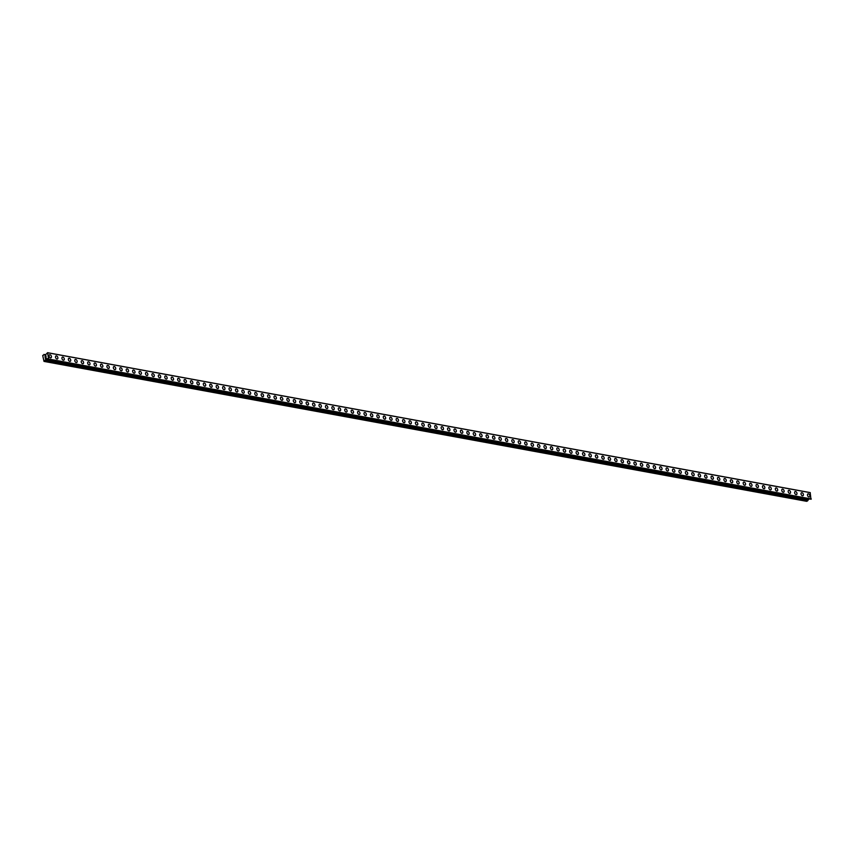 <?xml version="1.0" encoding="UTF-8"?>
<svg xmlns="http://www.w3.org/2000/svg" width="854" height="854" viewBox="0 0 854 854"><rect width="100%" height="100%" fill="white"/><g stroke="black" fill="none" stroke-linecap="round" stroke-linejoin="round"><path stroke-width="1.28" d="M807.916 493.922A1.665 1.067 -115.9 0 1 808.396 493.858A1.665 1.067 -115.9 0 1 809.741 495.299A1.665 1.067 -115.9 0 1 809.378 496.921A1.665 1.067 -115.9 0 1 808.898 496.975A1.665 1.067 -115.9 0 1 807.553 495.544A1.665 1.067 -115.9 0 1 807.916 493.922A1.665 1.067 -115.9 0 1 808.396 493.858A1.665 1.067 -115.9 0 1 809.741 495.288A1.665 1.067 -115.9 0 1 809.378 496.921M801.49 492.737A1.665 1.067 -115.9 0 1 801.97 492.683A1.665 1.067 -115.9 0 1 803.315 494.114A1.665 1.067 -115.9 0 1 802.952 495.747A1.665 1.067 -115.9 0 1 802.472 495.8A1.665 1.067 -115.9 0 1 801.127 494.37A1.665 1.067 -115.9 0 1 801.49 492.737A1.665 1.067 -115.9 0 1 801.97 492.683A1.665 1.067 -115.9 0 1 803.315 494.114A1.665 1.067 -115.9 0 1 802.952 495.747M795.063 491.562A1.665 1.067 -115.9 0 1 795.544 491.509A1.665 1.067 -115.9 0 1 796.889 492.939A1.665 1.067 -115.9 0 1 796.526 494.562A1.665 1.067 -115.9 0 1 796.045 494.615A1.665 1.067 -115.9 0 1 794.7 493.185A1.665 1.067 -115.9 0 1 795.063 491.562A1.665 1.067 -115.9 0 1 795.544 491.498A1.665 1.067 -115.9 0 1 796.889 492.939A1.665 1.067 -115.9 0 1 796.526 494.562M788.637 490.377A1.665 1.067 -115.9 0 1 789.117 490.324A1.665 1.067 -115.9 0 1 790.462 491.755A1.665 1.067 -115.9 0 1 790.089 493.388A1.665 1.067 -115.9 0 1 789.619 493.441A1.665 1.067 -115.9 0 1 788.274 492.011A1.665 1.067 -115.9 0 1 788.637 490.377A1.665 1.067 -115.9 0 1 789.117 490.324A1.665 1.067 -115.9 0 1 790.462 491.755A1.665 1.067 -115.9 0 1 790.099 493.388M782.211 489.203A1.665 1.067 -115.9 0 1 782.691 489.15A1.665 1.067 -115.9 0 1 784.036 490.58A1.665 1.067 -115.9 0 1 783.662 492.203A1.665 1.067 -115.9 0 1 783.193 492.267A1.665 1.067 -115.9 0 1 781.848 490.836A1.665 1.067 -115.9 0 1 782.211 489.203A1.665 1.067 -115.9 0 1 782.691 489.15A1.665 1.067 -115.9 0 1 784.036 490.58A1.665 1.067 -115.9 0 1 783.673 492.203M775.784 488.018A1.665 1.067 -115.9 0 1 776.254 487.965A1.665 1.067 -115.9 0 1 777.61 489.395A1.665 1.067 -115.9 0 1 777.236 491.029A1.665 1.067 -115.9 0 1 776.766 491.082A1.665 1.067 -115.9 0 1 775.421 489.652A1.665 1.067 -115.9 0 1 775.784 488.018A1.665 1.067 -115.9 0 1 776.265 487.965A1.665 1.067 -115.9 0 1 777.61 489.395A1.665 1.067 -115.9 0 1 777.247 491.029M769.358 486.844A1.665 1.067 -115.9 0 1 769.838 486.791A1.665 1.067 -115.9 0 1 771.183 488.221A1.665 1.067 -115.9 0 1 770.81 489.844A1.665 1.067 -115.9 0 1 770.34 489.908A1.665 1.067 -115.9 0 1 768.995 488.477A1.665 1.067 -115.9 0 1 769.358 486.844A1.665 1.067 -115.9 0 1 769.828 486.791A1.665 1.067 -115.9 0 1 771.183 488.221A1.665 1.067 -115.9 0 1 770.81 489.854M762.932 485.67A1.665 1.067 -115.9 0 1 763.401 485.606A1.665 1.067 -115.9 0 1 764.757 487.036A1.665 1.067 -115.9 0 1 764.383 488.669A1.665 1.067 -115.9 0 1 763.914 488.723A1.665 1.067 -115.9 0 1 762.569 487.292A1.665 1.067 -115.9 0 1 762.932 485.659A1.665 1.067 -115.9 0 1 763.412 485.606A1.665 1.067 -115.9 0 1 764.757 487.036A1.665 1.067 -115.9 0 1 764.383 488.669M756.505 484.485A1.665 1.067 -115.9 0 1 756.975 484.431A1.665 1.067 -115.9 0 1 758.331 485.862A1.665 1.067 -115.9 0 1 757.957 487.495A1.665 1.067 -115.9 0 1 757.487 487.549A1.665 1.067 -115.9 0 1 756.142 486.118A1.665 1.067 -115.9 0 1 756.505 484.485A1.665 1.067 -115.9 0 1 756.975 484.431A1.665 1.067 -115.9 0 1 758.331 485.862A1.665 1.067 -115.9 0 1 757.957 487.495M750.079 483.311A1.665 1.067 -115.9 0 1 750.549 483.247A1.665 1.067 -115.9 0 1 751.894 484.677A1.665 1.067 -115.9 0 1 751.531 486.31A1.665 1.067 -115.9 0 1 751.061 486.364A1.665 1.067 -115.9 0 1 749.705 484.933A1.665 1.067 -115.9 0 1 750.079 483.311A1.665 1.067 -115.9 0 1 750.549 483.247A1.665 1.067 -115.9 0 1 751.904 484.677A1.665 1.067 -115.9 0 1 751.531 486.31M743.653 482.126A1.665 1.067 -115.9 0 1 744.122 482.072A1.665 1.067 -115.9 0 1 745.467 483.503A1.665 1.067 -115.9 0 1 745.104 485.136A1.665 1.067 -115.9 0 1 744.635 485.189A1.665 1.067 -115.9 0 1 743.279 483.759A1.665 1.067 -115.9 0 1 743.653 482.126A1.665 1.067 -115.9 0 1 744.122 482.072A1.665 1.067 -115.9 0 1 745.478 483.503A1.665 1.067 -115.9 0 1 745.104 485.136M737.226 480.951A1.665 1.067 -115.9 0 1 737.696 480.898A1.665 1.067 -115.9 0 1 739.041 482.329A1.665 1.067 -115.9 0 1 738.678 483.951A1.665 1.067 -115.9 0 1 738.208 484.004A1.665 1.067 -115.9 0 1 736.853 482.574A1.665 1.067 -115.9 0 1 737.226 480.951A1.665 1.067 -115.9 0 1 737.696 480.887A1.665 1.067 -115.9 0 1 739.052 482.318A1.665 1.067 -115.9 0 1 738.678 483.951M730.789 479.767A1.665 1.067 -115.9 0 1 731.27 479.713A1.665 1.067 -115.9 0 1 732.615 481.144A1.665 1.067 -115.9 0 1 732.252 482.777A1.665 1.067 -115.9 0 1 731.782 482.83A1.665 1.067 -115.9 0 1 730.426 481.4A1.665 1.067 -115.9 0 1 730.8 479.767A1.665 1.067 -115.9 0 1 731.27 479.713A1.665 1.067 -115.9 0 1 732.615 481.144A1.665 1.067 -115.9 0 1 732.252 482.777M724.363 478.592A1.665 1.067 -115.9 0 1 724.843 478.539A1.665 1.067 -115.9 0 1 726.188 479.969A1.665 1.067 -115.9 0 1 725.825 481.592A1.665 1.067 -115.9 0 1 725.345 481.645A1.665 1.067 -115.9 0 1 724 480.215A1.665 1.067 -115.9 0 1 724.373 478.592A1.665 1.067 -115.9 0 1 724.843 478.539A1.665 1.067 -115.9 0 1 726.188 479.969A1.665 1.067 -115.9 0 1 725.825 481.592M717.936 477.407A1.665 1.067 -115.9 0 1 718.417 477.354A1.665 1.067 -115.9 0 1 719.762 478.784A1.665 1.067 -115.9 0 1 719.399 480.418A1.665 1.067 -115.9 0 1 718.919 480.471A1.665 1.067 -115.9 0 1 717.573 479.041A1.665 1.067 -115.9 0 1 717.947 477.407A1.665 1.067 -115.9 0 1 718.417 477.354A1.665 1.067 -115.9 0 1 719.762 478.784A1.665 1.067 -115.9 0 1 719.399 480.418M711.51 476.233A1.665 1.067 -115.9 0 1 711.99 476.18A1.665 1.067 -115.9 0 1 713.336 477.61A1.665 1.067 -115.9 0 1 712.973 479.233A1.665 1.067 -115.9 0 1 712.492 479.297A1.665 1.067 -115.9 0 1 711.147 477.866A1.665 1.067 -115.9 0 1 711.51 476.233A1.665 1.067 -115.9 0 1 711.99 476.18A1.665 1.067 -115.9 0 1 713.336 477.61A1.665 1.067 -115.9 0 1 712.973 479.233M705.084 475.048A1.665 1.067 -115.9 0 1 705.564 474.995A1.665 1.067 -115.9 0 1 706.909 476.425A1.665 1.067 -115.9 0 1 706.546 478.059A1.665 1.067 -115.9 0 1 706.066 478.112A1.665 1.067 -115.9 0 1 704.721 476.681A1.665 1.067 -115.9 0 1 705.084 475.048A1.665 1.067 -115.9 0 1 705.564 474.995A1.665 1.067 -115.9 0 1 706.909 476.425A1.665 1.067 -115.9 0 1 706.546 478.059M698.657 473.874A1.665 1.067 -115.9 0 1 699.138 473.821A1.665 1.067 -115.9 0 1 700.483 475.251A1.665 1.067 -115.9 0 1 700.12 476.874A1.665 1.067 -115.9 0 1 699.639 476.938A1.665 1.067 -115.9 0 1 698.294 475.507A1.665 1.067 -115.9 0 1 698.657 473.874A1.665 1.067 -115.9 0 1 699.138 473.821A1.665 1.067 -115.9 0 1 700.483 475.251A1.665 1.067 -115.9 0 1 700.12 476.884M692.231 472.7A1.665 1.067 -115.9 0 1 692.711 472.636A1.665 1.067 -115.9 0 1 694.056 474.066A1.665 1.067 -115.9 0 1 693.694 475.699A1.665 1.067 -115.9 0 1 693.213 475.753A1.665 1.067 -115.9 0 1 691.868 474.322A1.665 1.067 -115.9 0 1 692.231 472.689A1.665 1.067 -115.9 0 1 692.711 472.636A1.665 1.067 -115.9 0 1 694.056 474.066A1.665 1.067 -115.9 0 1 693.694 475.699M685.805 471.515A1.665 1.067 -115.9 0 1 686.285 471.461A1.665 1.067 -115.9 0 1 687.63 472.892A1.665 1.067 -115.9 0 1 687.256 474.525A1.665 1.067 -115.9 0 1 686.787 474.578A1.665 1.067 -115.9 0 1 685.442 473.148A1.665 1.067 -115.9 0 1 685.805 471.515A1.665 1.067 -115.9 0 1 686.285 471.461A1.665 1.067 -115.9 0 1 687.63 472.892A1.665 1.067 -115.9 0 1 687.267 474.525M679.378 470.34A1.665 1.067 -115.9 0 1 679.859 470.276A1.665 1.067 -115.9 0 1 681.204 471.707A1.665 1.067 -115.9 0 1 680.83 473.34A1.665 1.067 -115.9 0 1 680.36 473.394A1.665 1.067 -115.9 0 1 679.015 471.963A1.665 1.067 -115.9 0 1 679.378 470.34A1.665 1.067 -115.9 0 1 679.859 470.276A1.665 1.067 -115.9 0 1 681.204 471.707A1.665 1.067 -115.9 0 1 680.841 473.34M672.952 469.156A1.665 1.067 -115.9 0 1 673.422 469.102A1.665 1.067 -115.9 0 1 674.777 470.533A1.665 1.067 -115.9 0 1 674.404 472.166A1.665 1.067 -115.9 0 1 673.934 472.219A1.665 1.067 -115.9 0 1 672.589 470.789A1.665 1.067 -115.9 0 1 672.952 469.156A1.665 1.067 -115.9 0 1 673.432 469.102A1.665 1.067 -115.9 0 1 674.777 470.533A1.665 1.067 -115.9 0 1 674.414 472.166M666.526 467.981A1.665 1.067 -115.9 0 1 666.995 467.928A1.665 1.067 -115.9 0 1 668.351 469.358A1.665 1.067 -115.9 0 1 667.977 470.981A1.665 1.067 -115.9 0 1 667.508 471.034A1.665 1.067 -115.9 0 1 666.163 469.604A1.665 1.067 -115.9 0 1 666.526 467.981A1.665 1.067 -115.9 0 1 667.006 467.917A1.665 1.067 -115.9 0 1 668.351 469.348A1.665 1.067 -115.9 0 1 667.977 470.981M660.099 466.796A1.665 1.067 -115.9 0 1 660.569 466.743A1.665 1.067 -115.9 0 1 661.925 468.173A1.665 1.067 -115.9 0 1 661.551 469.807A1.665 1.067 -115.9 0 1 661.081 469.86A1.665 1.067 -115.9 0 1 659.736 468.43A1.665 1.067 -115.9 0 1 660.099 466.796A1.665 1.067 -115.9 0 1 660.58 466.743A1.665 1.067 -115.9 0 1 661.925 468.173A1.665 1.067 -115.9 0 1 661.551 469.807M653.673 465.622A1.665 1.067 -115.9 0 1 654.143 465.569A1.665 1.067 -115.9 0 1 655.498 466.999A1.665 1.067 -115.9 0 1 655.125 468.622A1.665 1.067 -115.9 0 1 654.655 468.675A1.665 1.067 -115.9 0 1 653.31 467.245A1.665 1.067 -115.9 0 1 653.673 465.622A1.665 1.067 -115.9 0 1 654.153 465.569A1.665 1.067 -115.9 0 1 655.498 466.999A1.665 1.067 -115.9 0 1 655.125 468.622M647.247 464.437A1.665 1.067 -115.9 0 1 647.716 464.384A1.665 1.067 -115.9 0 1 649.061 465.814A1.665 1.067 -115.9 0 1 648.698 467.448A1.665 1.067 -115.9 0 1 648.229 467.501A1.665 1.067 -115.9 0 1 646.873 466.07A1.665 1.067 -115.9 0 1 647.247 464.437A1.665 1.067 -115.9 0 1 647.716 464.384A1.665 1.067 -115.9 0 1 649.072 465.814A1.665 1.067 -115.9 0 1 648.698 467.448M640.82 463.263A1.665 1.067 -115.9 0 1 641.29 463.21A1.665 1.067 -115.9 0 1 642.635 464.64A1.665 1.067 -115.9 0 1 642.272 466.263A1.665 1.067 -115.9 0 1 641.802 466.327A1.665 1.067 -115.9 0 1 640.447 464.896A1.665 1.067 -115.9 0 1 640.82 463.263A1.665 1.067 -115.9 0 1 641.29 463.21A1.665 1.067 -115.9 0 1 642.646 464.64A1.665 1.067 -115.9 0 1 642.272 466.263M634.394 462.078A1.665 1.067 -115.9 0 1 634.864 462.025A1.665 1.067 -115.9 0 1 636.209 463.455A1.665 1.067 -115.9 0 1 635.846 465.088A1.665 1.067 -115.9 0 1 635.376 465.142A1.665 1.067 -115.9 0 1 634.02 463.711A1.665 1.067 -115.9 0 1 634.394 462.078A1.665 1.067 -115.9 0 1 634.864 462.025A1.665 1.067 -115.9 0 1 636.219 463.455A1.665 1.067 -115.9 0 1 635.846 465.088M627.968 460.904A1.665 1.067 -115.9 0 1 628.437 460.85A1.665 1.067 -115.9 0 1 629.793 462.281A1.665 1.067 -115.9 0 1 629.419 463.903A1.665 1.067 -115.9 0 1 628.95 463.968A1.665 1.067 -115.9 0 1 627.594 462.537A1.665 1.067 -115.9 0 1 627.968 460.904A1.665 1.067 -115.9 0 1 628.437 460.85A1.665 1.067 -115.9 0 1 629.782 462.281A1.665 1.067 -115.9 0 1 629.419 463.914M621.531 459.73A1.665 1.067 -115.9 0 1 622.011 459.665A1.665 1.067 -115.9 0 1 623.356 461.096A1.665 1.067 -115.9 0 1 622.993 462.729A1.665 1.067 -115.9 0 1 622.513 462.783A1.665 1.067 -115.9 0 1 621.168 461.352A1.665 1.067 -115.9 0 1 621.541 459.719A1.665 1.067 -115.9 0 1 622.011 459.665A1.665 1.067 -115.9 0 1 623.356 461.096A1.665 1.067 -115.9 0 1 622.993 462.729M615.104 458.545A1.665 1.067 -115.9 0 1 615.585 458.491A1.665 1.067 -115.9 0 1 616.93 459.922A1.665 1.067 -115.9 0 1 616.567 461.555A1.665 1.067 -115.9 0 1 616.086 461.608A1.665 1.067 -115.9 0 1 614.741 460.178A1.665 1.067 -115.9 0 1 615.115 458.545A1.665 1.067 -115.9 0 1 615.585 458.491A1.665 1.067 -115.9 0 1 616.93 459.922A1.665 1.067 -115.9 0 1 616.567 461.555M608.678 457.37A1.665 1.067 -115.9 0 1 609.158 457.306A1.665 1.067 -115.9 0 1 610.503 458.737A1.665 1.067 -115.9 0 1 610.14 460.37A1.665 1.067 -115.9 0 1 609.66 460.423A1.665 1.067 -115.9 0 1 608.315 458.993A1.665 1.067 -115.9 0 1 608.678 457.37A1.665 1.067 -115.9 0 1 609.158 457.306A1.665 1.067 -115.9 0 1 610.503 458.737A1.665 1.067 -115.9 0 1 610.14 460.37M602.251 456.185A1.665 1.067 -115.9 0 1 602.732 456.132A1.665 1.067 -115.9 0 1 604.077 457.563A1.665 1.067 -115.9 0 1 603.714 459.196A1.665 1.067 -115.9 0 1 603.234 459.249A1.665 1.067 -115.9 0 1 601.889 457.819A1.665 1.067 -115.9 0 1 602.251 456.185A1.665 1.067 -115.9 0 1 602.732 456.132A1.665 1.067 -115.9 0 1 604.077 457.563A1.665 1.067 -115.9 0 1 603.714 459.196M595.825 455.011A1.665 1.067 -115.9 0 1 596.305 454.958A1.665 1.067 -115.9 0 1 597.651 456.388A1.665 1.067 -115.9 0 1 597.288 458.011A1.665 1.067 -115.9 0 1 596.807 458.064A1.665 1.067 -115.9 0 1 595.462 456.634A1.665 1.067 -115.9 0 1 595.825 455.011A1.665 1.067 -115.9 0 1 596.305 454.947A1.665 1.067 -115.9 0 1 597.651 456.378A1.665 1.067 -115.9 0 1 597.288 458.011M589.399 453.826A1.665 1.067 -115.9 0 1 589.879 453.773A1.665 1.067 -115.9 0 1 591.224 455.203A1.665 1.067 -115.9 0 1 590.861 456.837A1.665 1.067 -115.9 0 1 590.381 456.89A1.665 1.067 -115.9 0 1 589.036 455.46A1.665 1.067 -115.9 0 1 589.399 453.826A1.665 1.067 -115.9 0 1 589.879 453.773A1.665 1.067 -115.9 0 1 591.224 455.203A1.665 1.067 -115.9 0 1 590.861 456.837M582.972 452.652A1.665 1.067 -115.9 0 1 583.453 452.599A1.665 1.067 -115.9 0 1 584.798 454.029A1.665 1.067 -115.9 0 1 584.435 455.652A1.665 1.067 -115.9 0 1 583.955 455.705A1.665 1.067 -115.9 0 1 582.609 454.275A1.665 1.067 -115.9 0 1 582.972 452.652A1.665 1.067 -115.9 0 1 583.453 452.599A1.665 1.067 -115.9 0 1 584.798 454.029A1.665 1.067 -115.9 0 1 584.435 455.652M576.546 451.467A1.665 1.067 -115.9 0 1 577.026 451.414A1.665 1.067 -115.9 0 1 578.371 452.844A1.665 1.067 -115.9 0 1 577.998 454.477A1.665 1.067 -115.9 0 1 577.528 454.531A1.665 1.067 -115.9 0 1 576.183 453.1A1.665 1.067 -115.9 0 1 576.546 451.467A1.665 1.067 -115.9 0 1 577.026 451.414A1.665 1.067 -115.9 0 1 578.371 452.844A1.665 1.067 -115.9 0 1 578.009 454.477M570.12 450.293A1.665 1.067 -115.9 0 1 570.6 450.239A1.665 1.067 -115.9 0 1 571.945 451.67A1.665 1.067 -115.9 0 1 571.572 453.293A1.665 1.067 -115.9 0 1 571.102 453.357A1.665 1.067 -115.9 0 1 569.757 451.926A1.665 1.067 -115.9 0 1 570.12 450.293A1.665 1.067 -115.9 0 1 570.6 450.239A1.665 1.067 -115.9 0 1 571.945 451.67A1.665 1.067 -115.9 0 1 571.582 453.293M563.693 449.108A1.665 1.067 -115.9 0 1 564.163 449.055A1.665 1.067 -115.9 0 1 565.519 450.485A1.665 1.067 -115.9 0 1 565.145 452.118A1.665 1.067 -115.9 0 1 564.675 452.172A1.665 1.067 -115.9 0 1 563.33 450.741A1.665 1.067 -115.9 0 1 563.693 449.108A1.665 1.067 -115.9 0 1 564.174 449.055A1.665 1.067 -115.9 0 1 565.519 450.485A1.665 1.067 -115.9 0 1 565.156 452.118M557.267 447.934A1.665 1.067 -115.9 0 1 557.747 447.88A1.665 1.067 -115.9 0 1 559.092 449.311A1.665 1.067 -115.9 0 1 558.719 450.933A1.665 1.067 -115.9 0 1 558.249 450.997A1.665 1.067 -115.9 0 1 556.904 449.567A1.665 1.067 -115.9 0 1 557.267 447.934A1.665 1.067 -115.9 0 1 557.737 447.88A1.665 1.067 -115.9 0 1 559.092 449.311A1.665 1.067 -115.9 0 1 558.719 450.944M550.841 446.759A1.665 1.067 -115.9 0 1 551.31 446.695A1.665 1.067 -115.9 0 1 552.666 448.126A1.665 1.067 -115.9 0 1 552.292 449.759A1.665 1.067 -115.9 0 1 551.823 449.812A1.665 1.067 -115.9 0 1 550.478 448.382A1.665 1.067 -115.9 0 1 550.841 446.749A1.665 1.067 -115.9 0 1 551.321 446.695A1.665 1.067 -115.9 0 1 552.666 448.126A1.665 1.067 -115.9 0 1 552.292 449.759M544.414 445.574A1.665 1.067 -115.9 0 1 544.884 445.521A1.665 1.067 -115.9 0 1 546.24 446.952A1.665 1.067 -115.9 0 1 545.866 448.585A1.665 1.067 -115.9 0 1 545.396 448.638A1.665 1.067 -115.9 0 1 544.051 447.208A1.665 1.067 -115.9 0 1 544.414 445.574A1.665 1.067 -115.9 0 1 544.884 445.521A1.665 1.067 -115.9 0 1 546.24 446.952A1.665 1.067 -115.9 0 1 545.866 448.585M537.988 444.4A1.665 1.067 -115.9 0 1 538.458 444.336A1.665 1.067 -115.9 0 1 539.803 445.767A1.665 1.067 -115.9 0 1 539.44 447.4A1.665 1.067 -115.9 0 1 538.97 447.453A1.665 1.067 -115.9 0 1 537.614 446.023A1.665 1.067 -115.9 0 1 537.988 444.4A1.665 1.067 -115.9 0 1 538.458 444.336A1.665 1.067 -115.9 0 1 539.813 445.767A1.665 1.067 -115.9 0 1 539.44 447.4M531.562 443.215A1.665 1.067 -115.9 0 1 532.031 443.162A1.665 1.067 -115.9 0 1 533.376 444.592A1.665 1.067 -115.9 0 1 533.013 446.226A1.665 1.067 -115.9 0 1 532.544 446.279A1.665 1.067 -115.9 0 1 531.188 444.849A1.665 1.067 -115.9 0 1 531.562 443.215A1.665 1.067 -115.9 0 1 532.031 443.162A1.665 1.067 -115.9 0 1 533.387 444.592A1.665 1.067 -115.9 0 1 533.013 446.226M525.135 442.041A1.665 1.067 -115.9 0 1 525.605 441.988A1.665 1.067 -115.9 0 1 526.95 443.418A1.665 1.067 -115.9 0 1 526.587 445.041A1.665 1.067 -115.9 0 1 526.117 445.094A1.665 1.067 -115.9 0 1 524.762 443.664A1.665 1.067 -115.9 0 1 525.135 442.041A1.665 1.067 -115.9 0 1 525.605 441.977A1.665 1.067 -115.9 0 1 526.961 443.407A1.665 1.067 -115.9 0 1 526.587 445.041M518.698 440.856A1.665 1.067 -115.9 0 1 519.179 440.803A1.665 1.067 -115.9 0 1 520.524 442.233A1.665 1.067 -115.9 0 1 520.161 443.866A1.665 1.067 -115.9 0 1 519.691 443.92A1.665 1.067 -115.9 0 1 518.335 442.489A1.665 1.067 -115.9 0 1 518.709 440.856A1.665 1.067 -115.9 0 1 519.179 440.803A1.665 1.067 -115.9 0 1 520.524 442.233A1.665 1.067 -115.9 0 1 520.161 443.866M512.272 439.682A1.665 1.067 -115.9 0 1 512.752 439.629A1.665 1.067 -115.9 0 1 514.097 441.059A1.665 1.067 -115.9 0 1 513.734 442.682A1.665 1.067 -115.9 0 1 513.254 442.735A1.665 1.067 -115.9 0 1 511.909 441.304A1.665 1.067 -115.9 0 1 512.283 439.682A1.665 1.067 -115.9 0 1 512.752 439.629A1.665 1.067 -115.9 0 1 514.097 441.059A1.665 1.067 -115.9 0 1 513.734 442.682M505.846 438.497A1.665 1.067 -115.9 0 1 506.326 438.444A1.665 1.067 -115.9 0 1 507.671 439.874A1.665 1.067 -115.9 0 1 507.308 441.507A1.665 1.067 -115.9 0 1 506.828 441.561A1.665 1.067 -115.9 0 1 505.483 440.13A1.665 1.067 -115.9 0 1 505.856 438.497A1.665 1.067 -115.9 0 1 506.326 438.444A1.665 1.067 -115.9 0 1 507.671 439.874A1.665 1.067 -115.9 0 1 507.308 441.507M499.419 437.323A1.665 1.067 -115.9 0 1 499.9 437.269A1.665 1.067 -115.9 0 1 501.245 438.7A1.665 1.067 -115.9 0 1 500.882 440.322A1.665 1.067 -115.9 0 1 500.401 440.386A1.665 1.067 -115.9 0 1 499.056 438.956A1.665 1.067 -115.9 0 1 499.419 437.323A1.665 1.067 -115.9 0 1 499.9 437.269A1.665 1.067 -115.9 0 1 501.245 438.7A1.665 1.067 -115.9 0 1 500.882 440.322M492.993 436.138A1.665 1.067 -115.9 0 1 493.473 436.084A1.665 1.067 -115.9 0 1 494.818 437.515A1.665 1.067 -115.9 0 1 494.455 439.148A1.665 1.067 -115.9 0 1 493.975 439.202A1.665 1.067 -115.9 0 1 492.63 437.771A1.665 1.067 -115.9 0 1 492.993 436.138A1.665 1.067 -115.9 0 1 493.473 436.084A1.665 1.067 -115.9 0 1 494.818 437.515A1.665 1.067 -115.9 0 1 494.455 439.148M486.566 434.964A1.665 1.067 -115.9 0 1 487.047 434.91A1.665 1.067 -115.9 0 1 488.392 436.341A1.665 1.067 -115.9 0 1 488.029 437.963A1.665 1.067 -115.9 0 1 487.549 438.027A1.665 1.067 -115.9 0 1 486.204 436.597A1.665 1.067 -115.9 0 1 486.566 434.964A1.665 1.067 -115.9 0 1 487.047 434.91A1.665 1.067 -115.9 0 1 488.392 436.341A1.665 1.067 -115.9 0 1 488.029 437.974M480.14 433.789A1.665 1.067 -115.9 0 1 480.621 433.725A1.665 1.067 -115.9 0 1 481.966 435.156A1.665 1.067 -115.9 0 1 481.603 436.789A1.665 1.067 -115.9 0 1 481.122 436.842A1.665 1.067 -115.9 0 1 479.777 435.412A1.665 1.067 -115.9 0 1 480.14 433.779A1.665 1.067 -115.9 0 1 480.621 433.725A1.665 1.067 -115.9 0 1 481.966 435.156A1.665 1.067 -115.9 0 1 481.603 436.789M473.714 432.604A1.665 1.067 -115.9 0 1 474.194 432.551A1.665 1.067 -115.9 0 1 475.539 433.981A1.665 1.067 -115.9 0 1 475.176 435.615A1.665 1.067 -115.9 0 1 474.696 435.668A1.665 1.067 -115.9 0 1 473.351 434.238A1.665 1.067 -115.9 0 1 473.714 432.604A1.665 1.067 -115.9 0 1 474.194 432.551A1.665 1.067 -115.9 0 1 475.539 433.981A1.665 1.067 -115.9 0 1 475.166 435.615M467.287 431.43A1.665 1.067 -115.9 0 1 467.768 431.366A1.665 1.067 -115.9 0 1 469.113 432.797A1.665 1.067 -115.9 0 1 468.739 434.43A1.665 1.067 -115.9 0 1 468.27 434.483A1.665 1.067 -115.9 0 1 466.924 433.053A1.665 1.067 -115.9 0 1 467.287 431.43A1.665 1.067 -115.9 0 1 467.768 431.366A1.665 1.067 -115.9 0 1 469.113 432.797A1.665 1.067 -115.9 0 1 468.75 434.43M460.861 430.245A1.665 1.067 -115.9 0 1 461.331 430.192A1.665 1.067 -115.9 0 1 462.687 431.622A1.665 1.067 -115.9 0 1 462.313 433.256A1.665 1.067 -115.9 0 1 461.843 433.309A1.665 1.067 -115.9 0 1 460.498 431.878A1.665 1.067 -115.9 0 1 460.861 430.245A1.665 1.067 -115.9 0 1 461.341 430.192A1.665 1.067 -115.9 0 1 462.687 431.622A1.665 1.067 -115.9 0 1 462.324 433.256M454.435 429.071A1.665 1.067 -115.9 0 1 454.904 429.018A1.665 1.067 -115.9 0 1 456.26 430.448A1.665 1.067 -115.9 0 1 455.887 432.071A1.665 1.067 -115.9 0 1 455.417 432.124A1.665 1.067 -115.9 0 1 454.072 430.694A1.665 1.067 -115.9 0 1 454.435 429.071A1.665 1.067 -115.9 0 1 454.915 429.007A1.665 1.067 -115.9 0 1 456.26 430.437A1.665 1.067 -115.9 0 1 455.887 432.071M448.008 427.886A1.665 1.067 -115.9 0 1 448.478 427.833A1.665 1.067 -115.9 0 1 449.834 429.263A1.665 1.067 -115.9 0 1 449.46 430.896A1.665 1.067 -115.9 0 1 448.99 430.95A1.665 1.067 -115.9 0 1 447.645 429.519A1.665 1.067 -115.9 0 1 448.008 427.886A1.665 1.067 -115.9 0 1 448.489 427.833A1.665 1.067 -115.9 0 1 449.834 429.263A1.665 1.067 -115.9 0 1 449.46 430.896M441.582 426.712A1.665 1.067 -115.9 0 1 442.052 426.658A1.665 1.067 -115.9 0 1 443.407 428.089A1.665 1.067 -115.9 0 1 443.034 429.711A1.665 1.067 -115.9 0 1 442.564 429.765A1.665 1.067 -115.9 0 1 441.219 428.334A1.665 1.067 -115.9 0 1 441.582 426.712A1.665 1.067 -115.9 0 1 442.062 426.658A1.665 1.067 -115.9 0 1 443.407 428.089A1.665 1.067 -115.9 0 1 443.034 429.711M435.156 425.527A1.665 1.067 -115.9 0 1 435.625 425.473A1.665 1.067 -115.9 0 1 436.97 426.904A1.665 1.067 -115.9 0 1 436.607 428.537A1.665 1.067 -115.9 0 1 436.138 428.591A1.665 1.067 -115.9 0 1 434.782 427.16A1.665 1.067 -115.9 0 1 435.156 425.527A1.665 1.067 -115.9 0 1 435.625 425.473A1.665 1.067 -115.9 0 1 436.981 426.904A1.665 1.067 -115.9 0 1 436.607 428.537M428.729 424.353A1.665 1.067 -115.9 0 1 429.199 424.299A1.665 1.067 -115.9 0 1 430.544 425.73A1.665 1.067 -115.9 0 1 430.181 427.352A1.665 1.067 -115.9 0 1 429.711 427.416A1.665 1.067 -115.9 0 1 428.356 425.986A1.665 1.067 -115.9 0 1 428.729 424.353A1.665 1.067 -115.9 0 1 429.199 424.299A1.665 1.067 -115.9 0 1 430.555 425.73A1.665 1.067 -115.9 0 1 430.181 427.352M422.303 423.168A1.665 1.067 -115.9 0 1 422.773 423.114A1.665 1.067 -115.9 0 1 424.118 424.545A1.665 1.067 -115.9 0 1 423.755 426.178A1.665 1.067 -115.9 0 1 423.285 426.231A1.665 1.067 -115.9 0 1 421.929 424.801A1.665 1.067 -115.9 0 1 422.303 423.168A1.665 1.067 -115.9 0 1 422.773 423.114A1.665 1.067 -115.9 0 1 424.128 424.545A1.665 1.067 -115.9 0 1 423.755 426.178M415.866 421.993A1.665 1.067 -115.9 0 1 416.346 421.94A1.665 1.067 -115.9 0 1 417.691 423.37A1.665 1.067 -115.9 0 1 417.328 425.004M416.859 425.057A1.665 1.067 -115.9 0 1 415.503 423.627A1.665 1.067 -115.9 0 1 415.877 421.993A1.665 1.067 -115.9 0 1 416.346 421.94A1.665 1.067 -115.9 0 1 417.702 423.37A1.665 1.067 -115.9 0 1 417.328 424.993A1.665 1.067 -115.9 0 1 416.859 425.057M409.44 420.819A1.665 1.067 -115.9 0 1 409.92 420.755A1.665 1.067 -115.9 0 1 411.265 422.186A1.665 1.067 -115.9 0 1 410.902 423.819A1.665 1.067 -115.9 0 1 410.422 423.872A1.665 1.067 -115.9 0 1 409.077 422.442A1.665 1.067 -115.9 0 1 409.45 420.808A1.665 1.067 -115.9 0 1 409.92 420.755A1.665 1.067 -115.9 0 1 411.265 422.186A1.665 1.067 -115.9 0 1 410.902 423.819M403.013 419.634A1.665 1.067 -115.9 0 1 403.494 419.581A1.665 1.067 -115.9 0 1 404.839 421.011A1.665 1.067 -115.9 0 1 404.476 422.645A1.665 1.067 -115.9 0 1 403.995 422.698A1.665 1.067 -115.9 0 1 402.65 421.268A1.665 1.067 -115.9 0 1 403.024 419.634A1.665 1.067 -115.9 0 1 403.494 419.581A1.665 1.067 -115.9 0 1 404.839 421.011A1.665 1.067 -115.9 0 1 404.476 422.645M396.587 418.46A1.665 1.067 -115.9 0 1 397.067 418.396A1.665 1.067 -115.9 0 1 398.412 419.826A1.665 1.067 -115.9 0 1 398.049 421.46A1.665 1.067 -115.9 0 1 397.569 421.513A1.665 1.067 -115.9 0 1 396.224 420.083A1.665 1.067 -115.9 0 1 396.587 418.46A1.665 1.067 -115.9 0 1 397.067 418.396A1.665 1.067 -115.9 0 1 398.412 419.826A1.665 1.067 -115.9 0 1 398.049 421.46M390.161 417.275A1.665 1.067 -115.9 0 1 390.641 417.222A1.665 1.067 -115.9 0 1 391.986 418.652A1.665 1.067 -115.9 0 1 391.623 420.285A1.665 1.067 -115.9 0 1 391.143 420.339A1.665 1.067 -115.9 0 1 389.798 418.908A1.665 1.067 -115.9 0 1 390.161 417.275A1.665 1.067 -115.9 0 1 390.641 417.222A1.665 1.067 -115.9 0 1 391.986 418.652A1.665 1.067 -115.9 0 1 391.623 420.285M383.734 416.101A1.665 1.067 -115.9 0 1 384.215 416.047A1.665 1.067 -115.9 0 1 385.56 417.478A1.665 1.067 -115.9 0 1 385.197 419.1A1.665 1.067 -115.9 0 1 384.716 419.154A1.665 1.067 -115.9 0 1 383.371 417.723A1.665 1.067 -115.9 0 1 383.734 416.101A1.665 1.067 -115.9 0 1 384.215 416.037A1.665 1.067 -115.9 0 1 385.56 417.467A1.665 1.067 -115.9 0 1 385.197 419.1M377.308 414.916A1.665 1.067 -115.9 0 1 377.788 414.863A1.665 1.067 -115.9 0 1 379.133 416.293A1.665 1.067 -115.9 0 1 378.77 417.926A1.665 1.067 -115.9 0 1 378.29 417.98A1.665 1.067 -115.9 0 1 376.945 416.549A1.665 1.067 -115.9 0 1 377.308 414.916A1.665 1.067 -115.9 0 1 377.788 414.863A1.665 1.067 -115.9 0 1 379.133 416.293A1.665 1.067 -115.9 0 1 378.77 417.926M370.882 413.742A1.665 1.067 -115.9 0 1 371.362 413.688A1.665 1.067 -115.9 0 1 372.707 415.119A1.665 1.067 -115.9 0 1 372.344 416.741A1.665 1.067 -115.9 0 1 371.864 416.805A1.665 1.067 -115.9 0 1 370.519 415.364A1.665 1.067 -115.9 0 1 370.882 413.742A1.665 1.067 -115.9 0 1 371.362 413.688A1.665 1.067 -115.9 0 1 372.707 415.119A1.665 1.067 -115.9 0 1 372.344 416.741M364.455 412.557A1.665 1.067 -115.9 0 1 364.936 412.503A1.665 1.067 -115.9 0 1 366.281 413.934A1.665 1.067 -115.9 0 1 365.918 415.567A1.665 1.067 -115.9 0 1 365.437 415.62A1.665 1.067 -115.9 0 1 364.092 414.19A1.665 1.067 -115.9 0 1 364.455 412.557A1.665 1.067 -115.9 0 1 364.936 412.503A1.665 1.067 -115.9 0 1 366.281 413.934A1.665 1.067 -115.9 0 1 365.907 415.567M358.029 411.382A1.665 1.067 -115.9 0 1 358.509 411.329A1.665 1.067 -115.9 0 1 359.854 412.76A1.665 1.067 -115.9 0 1 359.481 414.393A1.665 1.067 -115.9 0 1 359.011 414.446A1.665 1.067 -115.9 0 1 357.666 413.016A1.665 1.067 -115.9 0 1 358.029 411.382A1.665 1.067 -115.9 0 1 358.509 411.329A1.665 1.067 -115.9 0 1 359.854 412.76A1.665 1.067 -115.9 0 1 359.491 414.382M351.602 410.198A1.665 1.067 -115.9 0 1 352.072 410.144A1.665 1.067 -115.9 0 1 353.428 411.575A1.665 1.067 -115.9 0 1 353.054 413.208A1.665 1.067 -115.9 0 1 352.585 413.261A1.665 1.067 -115.9 0 1 351.24 411.831A1.665 1.067 -115.9 0 1 351.602 410.198A1.665 1.067 -115.9 0 1 352.083 410.144A1.665 1.067 -115.9 0 1 353.428 411.575A1.665 1.067 -115.9 0 1 353.065 413.208M345.176 409.023A1.665 1.067 -115.9 0 1 345.646 408.97A1.665 1.067 -115.9 0 1 347.002 410.4A1.665 1.067 -115.9 0 1 346.628 412.034A1.665 1.067 -115.9 0 1 346.158 412.087A1.665 1.067 -115.9 0 1 344.813 410.657A1.665 1.067 -115.9 0 1 345.176 409.023A1.665 1.067 -115.9 0 1 345.656 408.97A1.665 1.067 -115.9 0 1 347.002 410.4A1.665 1.067 -115.9 0 1 346.628 412.034M338.75 407.849A1.665 1.067 -115.9 0 1 339.219 407.785A1.665 1.067 -115.9 0 1 340.575 409.215A1.665 1.067 -115.9 0 1 340.202 410.849A1.665 1.067 -115.9 0 1 339.732 410.902A1.665 1.067 -115.9 0 1 338.387 409.472A1.665 1.067 -115.9 0 1 338.75 407.838A1.665 1.067 -115.9 0 1 339.23 407.785A1.665 1.067 -115.9 0 1 340.575 409.215A1.665 1.067 -115.9 0 1 340.202 410.849M332.323 406.664A1.665 1.067 -115.9 0 1 332.793 406.611A1.665 1.067 -115.9 0 1 334.149 408.041A1.665 1.067 -115.9 0 1 333.775 409.674A1.665 1.067 -115.9 0 1 333.306 409.728A1.665 1.067 -115.9 0 1 331.96 408.297A1.665 1.067 -115.9 0 1 332.323 406.664A1.665 1.067 -115.9 0 1 332.793 406.611A1.665 1.067 -115.9 0 1 334.149 408.041A1.665 1.067 -115.9 0 1 333.775 409.674M325.897 405.49A1.665 1.067 -115.9 0 1 326.367 405.426A1.665 1.067 -115.9 0 1 327.712 406.867A1.665 1.067 -115.9 0 1 327.349 408.49A1.665 1.067 -115.9 0 1 326.879 408.543A1.665 1.067 -115.9 0 1 325.523 407.112A1.665 1.067 -115.9 0 1 325.897 405.49A1.665 1.067 -115.9 0 1 326.367 405.426A1.665 1.067 -115.9 0 1 327.722 406.856A1.665 1.067 -115.9 0 1 327.349 408.49M319.471 404.305A1.665 1.067 -115.9 0 1 319.94 404.252A1.665 1.067 -115.9 0 1 321.285 405.682A1.665 1.067 -115.9 0 1 320.923 407.315A1.665 1.067 -115.9 0 1 320.453 407.369A1.665 1.067 -115.9 0 1 319.097 405.938A1.665 1.067 -115.9 0 1 319.471 404.305A1.665 1.067 -115.9 0 1 319.94 404.252A1.665 1.067 -115.9 0 1 321.296 405.682A1.665 1.067 -115.9 0 1 320.923 407.315M313.044 403.131A1.665 1.067 -115.9 0 1 313.514 403.077A1.665 1.067 -115.9 0 1 314.859 404.508A1.665 1.067 -115.9 0 1 314.496 406.13A1.665 1.067 -115.9 0 1 314.026 406.184A1.665 1.067 -115.9 0 1 312.671 404.753A1.665 1.067 -115.9 0 1 313.044 403.131A1.665 1.067 -115.9 0 1 313.514 403.067A1.665 1.067 -115.9 0 1 314.87 404.508A1.665 1.067 -115.9 0 1 314.496 406.13M306.607 401.946A1.665 1.067 -115.9 0 1 307.088 401.892A1.665 1.067 -115.9 0 1 308.433 403.323A1.665 1.067 -115.9 0 1 308.07 404.956A1.665 1.067 -115.9 0 1 307.6 405.009A1.665 1.067 -115.9 0 1 306.244 403.579A1.665 1.067 -115.9 0 1 306.618 401.946A1.665 1.067 -115.9 0 1 307.088 401.892A1.665 1.067 -115.9 0 1 308.433 403.323A1.665 1.067 -115.9 0 1 308.07 404.956M300.181 400.772A1.665 1.067 -115.9 0 1 300.661 400.718A1.665 1.067 -115.9 0 1 302.006 402.149A1.665 1.067 -115.9 0 1 301.643 403.771A1.665 1.067 -115.9 0 1 301.163 403.835A1.665 1.067 -115.9 0 1 299.818 402.405A1.665 1.067 -115.9 0 1 300.192 400.772A1.665 1.067 -115.9 0 1 300.661 400.718A1.665 1.067 -115.9 0 1 302.006 402.149A1.665 1.067 -115.9 0 1 301.643 403.771M293.755 399.587A1.665 1.067 -115.9 0 1 294.235 399.533A1.665 1.067 -115.9 0 1 295.58 400.964A1.665 1.067 -115.9 0 1 295.217 402.597A1.665 1.067 -115.9 0 1 294.737 402.65A1.665 1.067 -115.9 0 1 293.392 401.22A1.665 1.067 -115.9 0 1 293.765 399.587A1.665 1.067 -115.9 0 1 294.235 399.533A1.665 1.067 -115.9 0 1 295.58 400.964A1.665 1.067 -115.9 0 1 295.217 402.597M287.328 398.412A1.665 1.067 -115.9 0 1 287.809 398.359A1.665 1.067 -115.9 0 1 289.154 399.789A1.665 1.067 -115.9 0 1 288.791 401.423A1.665 1.067 -115.9 0 1 288.31 401.476A1.665 1.067 -115.9 0 1 286.965 400.046A1.665 1.067 -115.9 0 1 287.328 398.412A1.665 1.067 -115.9 0 1 287.809 398.359A1.665 1.067 -115.9 0 1 289.154 399.789A1.665 1.067 -115.9 0 1 288.791 401.412M280.902 397.238A1.665 1.067 -115.9 0 1 281.382 397.174A1.665 1.067 -115.9 0 1 282.727 398.604A1.665 1.067 -115.9 0 1 282.364 400.238A1.665 1.067 -115.9 0 1 281.884 400.291A1.665 1.067 -115.9 0 1 280.539 398.861A1.665 1.067 -115.9 0 1 280.902 397.227A1.665 1.067 -115.9 0 1 281.382 397.174A1.665 1.067 -115.9 0 1 282.727 398.604A1.665 1.067 -115.9 0 1 282.364 400.238M274.476 396.053A1.665 1.067 -115.9 0 1 274.956 396A1.665 1.067 -115.9 0 1 276.301 397.43A1.665 1.067 -115.9 0 1 275.938 399.064A1.665 1.067 -115.9 0 1 275.458 399.117A1.665 1.067 -115.9 0 1 274.113 397.686A1.665 1.067 -115.9 0 1 274.476 396.053A1.665 1.067 -115.9 0 1 274.956 396A1.665 1.067 -115.9 0 1 276.301 397.43A1.665 1.067 -115.9 0 1 275.938 399.064M268.049 394.879A1.665 1.067 -115.9 0 1 268.53 394.815A1.665 1.067 -115.9 0 1 269.875 396.245A1.665 1.067 -115.9 0 1 269.512 397.879A1.665 1.067 -115.9 0 1 269.031 397.932A1.665 1.067 -115.9 0 1 267.686 396.502A1.665 1.067 -115.9 0 1 268.049 394.879A1.665 1.067 -115.9 0 1 268.53 394.815A1.665 1.067 -115.9 0 1 269.875 396.245A1.665 1.067 -115.9 0 1 269.512 397.879M261.623 393.694A1.665 1.067 -115.9 0 1 262.103 393.641A1.665 1.067 -115.9 0 1 263.448 395.071A1.665 1.067 -115.9 0 1 263.075 396.704A1.665 1.067 -115.9 0 1 262.605 396.758A1.665 1.067 -115.9 0 1 261.26 395.327A1.665 1.067 -115.9 0 1 261.623 393.694A1.665 1.067 -115.9 0 1 262.103 393.641A1.665 1.067 -115.9 0 1 263.448 395.071A1.665 1.067 -115.9 0 1 263.085 396.704M255.197 392.52A1.665 1.067 -115.9 0 1 255.677 392.456A1.665 1.067 -115.9 0 1 257.022 393.886A1.665 1.067 -115.9 0 1 256.659 395.519A1.665 1.067 -115.9 0 1 256.179 395.573A1.665 1.067 -115.9 0 1 254.834 394.142A1.665 1.067 -115.9 0 1 255.197 392.52A1.665 1.067 -115.9 0 1 255.677 392.456A1.665 1.067 -115.9 0 1 257.022 393.897A1.665 1.067 -115.9 0 1 256.648 395.519M248.77 391.335A1.665 1.067 -115.9 0 1 249.24 391.281A1.665 1.067 -115.9 0 1 250.596 392.712A1.665 1.067 -115.9 0 1 250.222 394.345A1.665 1.067 -115.9 0 1 249.752 394.399A1.665 1.067 -115.9 0 1 248.407 392.968A1.665 1.067 -115.9 0 1 248.77 391.335A1.665 1.067 -115.9 0 1 249.251 391.281A1.665 1.067 -115.9 0 1 250.596 392.712A1.665 1.067 -115.9 0 1 250.233 394.345M242.344 390.161A1.665 1.067 -115.9 0 1 242.814 390.107A1.665 1.067 -115.9 0 1 244.169 391.538A1.665 1.067 -115.9 0 1 243.796 393.16A1.665 1.067 -115.9 0 1 243.326 393.214A1.665 1.067 -115.9 0 1 241.981 391.783A1.665 1.067 -115.9 0 1 242.344 390.161A1.665 1.067 -115.9 0 1 242.824 390.097A1.665 1.067 -115.9 0 1 244.169 391.538A1.665 1.067 -115.9 0 1 243.796 393.16M235.917 388.976A1.665 1.067 -115.9 0 1 236.387 388.922A1.665 1.067 -115.9 0 1 237.743 390.353A1.665 1.067 -115.9 0 1 237.369 391.986A1.665 1.067 -115.9 0 1 236.9 392.039A1.665 1.067 -115.9 0 1 235.555 390.609A1.665 1.067 -115.9 0 1 235.917 388.976A1.665 1.067 -115.9 0 1 236.398 388.922A1.665 1.067 -115.9 0 1 237.743 390.353A1.665 1.067 -115.9 0 1 237.369 391.986M229.491 387.801A1.665 1.067 -115.9 0 1 229.961 387.748A1.665 1.067 -115.9 0 1 231.317 389.178A1.665 1.067 -115.9 0 1 230.943 390.801A1.665 1.067 -115.9 0 1 230.473 390.865A1.665 1.067 -115.9 0 1 229.128 389.435A1.665 1.067 -115.9 0 1 229.491 387.801A1.665 1.067 -115.9 0 1 229.972 387.748A1.665 1.067 -115.9 0 1 231.317 389.178A1.665 1.067 -115.9 0 1 230.943 390.801M223.065 386.616A1.665 1.067 -115.9 0 1 223.534 386.563A1.665 1.067 -115.9 0 1 224.88 387.994A1.665 1.067 -115.9 0 1 224.517 389.627A1.665 1.067 -115.9 0 1 224.047 389.68A1.665 1.067 -115.9 0 1 222.691 388.25A1.665 1.067 -115.9 0 1 223.065 386.616A1.665 1.067 -115.9 0 1 223.534 386.563A1.665 1.067 -115.9 0 1 224.89 387.994A1.665 1.067 -115.9 0 1 224.517 389.627M216.638 385.442A1.665 1.067 -115.9 0 1 217.108 385.389A1.665 1.067 -115.9 0 1 218.453 386.819A1.665 1.067 -115.9 0 1 218.09 388.453A1.665 1.067 -115.9 0 1 217.621 388.506A1.665 1.067 -115.9 0 1 216.265 387.075A1.665 1.067 -115.9 0 1 216.638 385.442A1.665 1.067 -115.9 0 1 217.108 385.389A1.665 1.067 -115.9 0 1 218.464 386.819A1.665 1.067 -115.9 0 1 218.09 388.442M210.212 384.268A1.665 1.067 -115.9 0 1 210.682 384.204A1.665 1.067 -115.9 0 1 212.027 385.634A1.665 1.067 -115.9 0 1 211.664 387.268A1.665 1.067 -115.9 0 1 211.194 387.321A1.665 1.067 -115.9 0 1 209.838 385.891A1.665 1.067 -115.9 0 1 210.212 384.257A1.665 1.067 -115.9 0 1 210.682 384.204A1.665 1.067 -115.9 0 1 212.038 385.634A1.665 1.067 -115.9 0 1 211.664 387.268M203.775 383.083A1.665 1.067 -115.9 0 1 204.255 383.03A1.665 1.067 -115.9 0 1 205.6 384.46A1.665 1.067 -115.9 0 1 205.238 386.093A1.665 1.067 -115.9 0 1 204.768 386.147A1.665 1.067 -115.9 0 1 203.412 384.716A1.665 1.067 -115.9 0 1 203.786 383.083A1.665 1.067 -115.9 0 1 204.255 383.03A1.665 1.067 -115.9 0 1 205.611 384.46A1.665 1.067 -115.9 0 1 205.238 386.093M197.349 381.909A1.665 1.067 -115.9 0 1 197.829 381.845A1.665 1.067 -115.9 0 1 199.174 383.275A1.665 1.067 -115.9 0 1 198.811 384.908A1.665 1.067 -115.9 0 1 198.331 384.962A1.665 1.067 -115.9 0 1 196.986 383.531A1.665 1.067 -115.9 0 1 197.359 381.909A1.665 1.067 -115.9 0 1 197.829 381.845A1.665 1.067 -115.9 0 1 199.174 383.275A1.665 1.067 -115.9 0 1 198.811 384.908M190.922 380.724A1.665 1.067 -115.9 0 1 191.403 380.671A1.665 1.067 -115.9 0 1 192.748 382.101A1.665 1.067 -115.9 0 1 192.385 383.734A1.665 1.067 -115.9 0 1 191.904 383.788A1.665 1.067 -115.9 0 1 190.559 382.357A1.665 1.067 -115.9 0 1 190.933 380.724A1.665 1.067 -115.9 0 1 191.403 380.671A1.665 1.067 -115.9 0 1 192.748 382.101A1.665 1.067 -115.9 0 1 192.385 383.734M184.496 379.55A1.665 1.067 -115.9 0 1 184.976 379.496A1.665 1.067 -115.9 0 1 186.321 380.927A1.665 1.067 -115.9 0 1 185.958 382.549A1.665 1.067 -115.9 0 1 185.478 382.603A1.665 1.067 -115.9 0 1 184.133 381.172A1.665 1.067 -115.9 0 1 184.496 379.55A1.665 1.067 -115.9 0 1 184.976 379.486A1.665 1.067 -115.9 0 1 186.321 380.916A1.665 1.067 -115.9 0 1 185.958 382.549M178.07 378.365A1.665 1.067 -115.9 0 1 178.55 378.311A1.665 1.067 -115.9 0 1 179.895 379.742A1.665 1.067 -115.9 0 1 179.532 381.375A1.665 1.067 -115.9 0 1 179.052 381.428A1.665 1.067 -115.9 0 1 177.707 379.998A1.665 1.067 -115.9 0 1 178.07 378.365A1.665 1.067 -115.9 0 1 178.55 378.311A1.665 1.067 -115.9 0 1 179.895 379.742A1.665 1.067 -115.9 0 1 179.532 381.375M171.643 377.19A1.665 1.067 -115.9 0 1 172.124 377.137A1.665 1.067 -115.9 0 1 173.469 378.568A1.665 1.067 -115.9 0 1 173.106 380.19A1.665 1.067 -115.9 0 1 172.625 380.243A1.665 1.067 -115.9 0 1 171.28 378.813A1.665 1.067 -115.9 0 1 171.643 377.19A1.665 1.067 -115.9 0 1 172.124 377.137A1.665 1.067 -115.9 0 1 173.469 378.568A1.665 1.067 -115.9 0 1 173.106 380.19M165.217 376.006A1.665 1.067 -115.9 0 1 165.697 375.952A1.665 1.067 -115.9 0 1 167.042 377.383A1.665 1.067 -115.9 0 1 166.679 379.016A1.665 1.067 -115.9 0 1 166.199 379.069A1.665 1.067 -115.9 0 1 164.854 377.639A1.665 1.067 -115.9 0 1 165.217 376.006A1.665 1.067 -115.9 0 1 165.697 375.952A1.665 1.067 -115.9 0 1 167.042 377.383A1.665 1.067 -115.9 0 1 166.679 379.016M158.791 374.831A1.665 1.067 -115.9 0 1 159.271 374.778A1.665 1.067 -115.9 0 1 160.616 376.208A1.665 1.067 -115.9 0 1 160.253 377.831A1.665 1.067 -115.9 0 1 159.773 377.895A1.665 1.067 -115.9 0 1 158.428 376.465A1.665 1.067 -115.9 0 1 158.791 374.831A1.665 1.067 -115.9 0 1 159.271 374.778A1.665 1.067 -115.9 0 1 160.616 376.208A1.665 1.067 -115.9 0 1 160.253 377.831M152.364 373.646A1.665 1.067 -115.9 0 1 152.845 373.593A1.665 1.067 -115.9 0 1 154.19 375.023A1.665 1.067 -115.9 0 1 153.816 376.657A1.665 1.067 -115.9 0 1 153.346 376.71A1.665 1.067 -115.9 0 1 152.001 375.28A1.665 1.067 -115.9 0 1 152.364 373.646A1.665 1.067 -115.9 0 1 152.845 373.593A1.665 1.067 -115.9 0 1 154.19 375.023A1.665 1.067 -115.9 0 1 153.827 376.657M145.938 372.472A1.665 1.067 -115.9 0 1 146.418 372.419A1.665 1.067 -115.9 0 1 147.763 373.849A1.665 1.067 -115.9 0 1 147.4 375.472A1.665 1.067 -115.9 0 1 146.92 375.536A1.665 1.067 -115.9 0 1 145.575 374.105A1.665 1.067 -115.9 0 1 145.938 372.472A1.665 1.067 -115.9 0 1 146.418 372.419A1.665 1.067 -115.9 0 1 147.763 373.849A1.665 1.067 -115.9 0 1 147.39 375.482M139.512 371.298A1.665 1.067 -115.9 0 1 139.981 371.234A1.665 1.067 -115.9 0 1 141.337 372.664A1.665 1.067 -115.9 0 1 140.963 374.298A1.665 1.067 -115.9 0 1 140.494 374.351A1.665 1.067 -115.9 0 1 139.149 372.92A1.665 1.067 -115.9 0 1 139.512 371.287A1.665 1.067 -115.9 0 1 139.992 371.234A1.665 1.067 -115.9 0 1 141.337 372.664A1.665 1.067 -115.9 0 1 140.974 374.298M133.085 370.113A1.665 1.067 -115.9 0 1 133.555 370.06A1.665 1.067 -115.9 0 1 134.911 371.49A1.665 1.067 -115.9 0 1 134.537 373.123A1.665 1.067 -115.9 0 1 134.067 373.177A1.665 1.067 -115.9 0 1 132.722 371.746A1.665 1.067 -115.9 0 1 133.085 370.113A1.665 1.067 -115.9 0 1 133.566 370.06A1.665 1.067 -115.9 0 1 134.911 371.49A1.665 1.067 -115.9 0 1 134.537 373.123M126.659 368.939A1.665 1.067 -115.9 0 1 127.129 368.875A1.665 1.067 -115.9 0 1 128.484 370.305A1.665 1.067 -115.9 0 1 128.111 371.938A1.665 1.067 -115.9 0 1 127.641 371.992A1.665 1.067 -115.9 0 1 126.296 370.561A1.665 1.067 -115.9 0 1 126.659 368.939A1.665 1.067 -115.9 0 1 127.139 368.875A1.665 1.067 -115.9 0 1 128.484 370.305A1.665 1.067 -115.9 0 1 128.111 371.938M120.233 367.754A1.665 1.067 -115.9 0 1 120.702 367.7A1.665 1.067 -115.9 0 1 122.058 369.131A1.665 1.067 -115.9 0 1 121.684 370.764A1.665 1.067 -115.9 0 1 121.215 370.817A1.665 1.067 -115.9 0 1 119.87 369.387A1.665 1.067 -115.9 0 1 120.233 367.754A1.665 1.067 -115.9 0 1 120.702 367.7A1.665 1.067 -115.9 0 1 122.058 369.131A1.665 1.067 -115.9 0 1 121.684 370.764M113.806 366.579A1.665 1.067 -115.9 0 1 114.276 366.526A1.665 1.067 -115.9 0 1 115.621 367.957A1.665 1.067 -115.9 0 1 115.258 369.579A1.665 1.067 -115.9 0 1 114.788 369.633A1.665 1.067 -115.9 0 1 113.433 368.202A1.665 1.067 -115.9 0 1 113.806 366.579A1.665 1.067 -115.9 0 1 114.276 366.515A1.665 1.067 -115.9 0 1 115.632 367.946A1.665 1.067 -115.9 0 1 115.258 369.579M107.38 365.395A1.665 1.067 -115.9 0 1 107.85 365.341A1.665 1.067 -115.9 0 1 109.195 366.772A1.665 1.067 -115.9 0 1 108.832 368.405A1.665 1.067 -115.9 0 1 108.362 368.458A1.665 1.067 -115.9 0 1 107.006 367.028A1.665 1.067 -115.9 0 1 107.38 365.395A1.665 1.067 -115.9 0 1 107.85 365.341A1.665 1.067 -115.9 0 1 109.205 366.772A1.665 1.067 -115.9 0 1 108.832 368.405M100.953 364.22A1.665 1.067 -115.9 0 1 101.423 364.167A1.665 1.067 -115.9 0 1 102.768 365.597A1.665 1.067 -115.9 0 1 102.405 367.22A1.665 1.067 -115.9 0 1 101.936 367.273A1.665 1.067 -115.9 0 1 100.58 365.843A1.665 1.067 -115.9 0 1 100.953 364.22A1.665 1.067 -115.9 0 1 101.423 364.167A1.665 1.067 -115.9 0 1 102.779 365.597A1.665 1.067 -115.9 0 1 102.405 367.22M94.516 363.035A1.665 1.067 -115.9 0 1 94.997 362.982A1.665 1.067 -115.9 0 1 96.342 364.412A1.665 1.067 -115.9 0 1 95.979 366.046A1.665 1.067 -115.9 0 1 95.509 366.099A1.665 1.067 -115.9 0 1 94.153 364.669A1.665 1.067 -115.9 0 1 94.527 363.035A1.665 1.067 -115.9 0 1 94.997 362.982A1.665 1.067 -115.9 0 1 96.342 364.412A1.665 1.067 -115.9 0 1 95.979 366.046M88.09 361.861A1.665 1.067 -115.9 0 1 88.57 361.808A1.665 1.067 -115.9 0 1 89.916 363.238A1.665 1.067 -115.9 0 1 89.553 364.861A1.665 1.067 -115.9 0 1 89.072 364.925A1.665 1.067 -115.9 0 1 87.727 363.494A1.665 1.067 -115.9 0 1 88.101 361.861A1.665 1.067 -115.9 0 1 88.57 361.808A1.665 1.067 -115.9 0 1 89.916 363.238A1.665 1.067 -115.9 0 1 89.553 364.861M81.664 360.676A1.665 1.067 -115.9 0 1 82.144 360.623A1.665 1.067 -115.9 0 1 83.489 362.053A1.665 1.067 -115.9 0 1 83.126 363.687A1.665 1.067 -115.9 0 1 82.646 363.74A1.665 1.067 -115.9 0 1 81.301 362.309A1.665 1.067 -115.9 0 1 81.674 360.676A1.665 1.067 -115.9 0 1 82.144 360.623A1.665 1.067 -115.9 0 1 83.489 362.053A1.665 1.067 -115.9 0 1 83.126 363.687M75.237 359.502A1.665 1.067 -115.9 0 1 75.718 359.449A1.665 1.067 -115.9 0 1 77.063 360.879A1.665 1.067 -115.9 0 1 76.7 362.512A1.665 1.067 -115.9 0 1 76.219 362.566A1.665 1.067 -115.9 0 1 74.874 361.135A1.665 1.067 -115.9 0 1 75.237 359.502A1.665 1.067 -115.9 0 1 75.718 359.449A1.665 1.067 -115.9 0 1 77.063 360.879A1.665 1.067 -115.9 0 1 76.7 362.502M68.811 358.328A1.665 1.067 -115.9 0 1 69.291 358.264A1.665 1.067 -115.9 0 1 70.636 359.694A1.665 1.067 -115.9 0 1 70.274 361.327A1.665 1.067 -115.9 0 1 69.793 361.381A1.665 1.067 -115.9 0 1 68.448 359.95A1.665 1.067 -115.9 0 1 68.811 358.317A1.665 1.067 -115.9 0 1 69.291 358.264A1.665 1.067 -115.9 0 1 70.636 359.694A1.665 1.067 -115.9 0 1 70.274 361.327M62.385 357.143A1.665 1.067 -115.9 0 1 62.865 357.089A1.665 1.067 -115.9 0 1 64.21 358.52A1.665 1.067 -115.9 0 1 63.847 360.153A1.665 1.067 -115.9 0 1 63.367 360.207A1.665 1.067 -115.9 0 1 62.022 358.776A1.665 1.067 -115.9 0 1 62.385 357.143A1.665 1.067 -115.9 0 1 62.865 357.089A1.665 1.067 -115.9 0 1 64.21 358.52A1.665 1.067 -115.9 0 1 63.847 360.153M55.958 355.969A1.665 1.067 -115.9 0 1 56.439 355.904A1.665 1.067 -115.9 0 1 57.784 357.335A1.665 1.067 -115.9 0 1 57.421 358.968A1.665 1.067 -115.9 0 1 56.94 359.022A1.665 1.067 -115.9 0 1 55.595 357.591A1.665 1.067 -115.9 0 1 55.958 355.969A1.665 1.067 -115.9 0 1 56.439 355.904A1.665 1.067 -115.9 0 1 57.784 357.335A1.665 1.067 -115.9 0 1 57.421 358.968M49.532 354.784A1.665 1.067 -115.9 0 1 50.012 354.73A1.665 1.067 -115.9 0 1 51.357 356.161A1.665 1.067 -115.9 0 1 50.984 357.794A1.665 1.067 -115.9 0 1 50.514 357.847A1.665 1.067 -115.9 0 1 49.169 356.417A1.665 1.067 -115.9 0 1 49.532 354.784A1.665 1.067 -115.9 0 1 50.012 354.73A1.665 1.067 -115.9 0 1 51.357 356.161A1.665 1.067 -115.9 0 1 50.994 357.794M45.913 356.001L46.031 356.673L45.913 356.001M45.07 356.406L45.177 357.079L44.995 356.353L45.967 355.883L46.02 356.673M45.967 355.883L45.113 357.111M46.095 357.271L45.913 358.05M45.283 357.709L45.401 358.424L45.283 357.709M45.401 358.424L45.187 357.559L45.999 357.975L45.945 357.378M45.187 357.559L45.337 358.456M45.198 355.061L47.61 352.745L48.625 359.043L47.194 358.595L45.87 359.224L44.002 361.402L42.7 355.467L44.387 354.741M808.044 500.166L45.347 360.239L808.044 500.166L809.069 498.896M45.166 355.072L44.365 354.752M43.906 354.442L45.774 354.784L43.906 354.442M810.99 499.227L48.326 359.31L810.948 499.238L810.179 492.598L47.504 352.681M45.241 360.271L807.948 500.156L807.585 500.882L806.667 501.319L44.002 361.402M48.561 359.192L811.236 499.11M48.625 359.043L811.3 498.96M47.61 352.745L810.286 492.673M44.92 360.964L807.585 500.882M44.984 360.879L807.649 500.807M45.443 360.196L808.108 500.113M45.838 359.278L808.503 499.195M45.87 359.224L808.546 499.152"/></g></svg>

